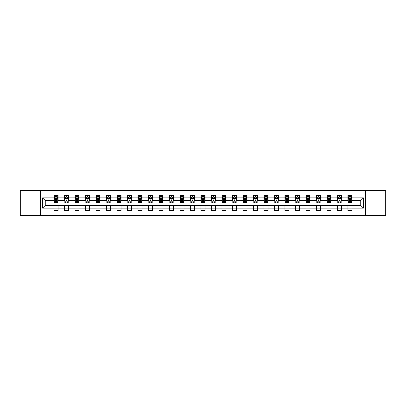 <?xml version="1.0" encoding="UTF-8"?>
<svg xmlns="http://www.w3.org/2000/svg" width="406" height="406" viewBox="0 0 406 406"><rect width="100%" height="100%" fill="white"/><g stroke="black" fill="none" stroke-linecap="round" stroke-linejoin="round"><path stroke-width="0.61" d="M365.649 215.449L385.7 215.449L385.7 190.551L365.649 190.551L365.649 215.449L40.351 215.449L40.351 190.551L20.3 190.551L20.3 215.449L40.351 215.449M365.649 190.551L40.351 190.551M351.987 197.884L351.987 195.428L347.947 195.428L347.947 197.884L341.487 197.884L341.487 195.428L337.452 195.428L337.452 197.884L330.991 197.884L330.991 195.428L326.952 195.428L326.952 197.884L320.491 197.884L320.491 195.428L316.457 195.428L316.457 197.884L309.996 197.884L309.996 195.428L305.957 195.428L305.957 197.884L299.496 197.884L299.496 195.428L295.461 195.428L295.461 197.884L289.001 197.884L289.001 195.428L284.961 195.428L284.961 197.884L278.501 197.884L278.501 195.428L274.466 195.428L274.466 197.884L268.006 197.884L268.006 195.428L263.966 195.428L263.966 197.884L257.505 197.884L257.505 195.428L253.471 195.428L253.471 197.884L247.01 197.884L247.01 195.428L242.971 195.428L242.971 197.884L236.51 197.884L236.51 195.428L232.476 195.428L232.476 197.884L226.015 197.884L226.015 195.428L221.975 195.428L221.975 197.884L215.515 197.884L215.515 195.428L211.48 195.428L211.48 197.884L205.02 197.884L205.02 195.428L200.98 195.428L200.98 197.884L194.52 197.884L194.52 195.428L190.485 195.428L190.485 197.884L184.025 197.884L184.025 195.428L179.985 195.428L179.985 197.884L173.524 197.884L173.524 195.428L169.49 195.428L169.49 197.884L163.029 197.884L163.029 195.428L158.99 195.428L158.99 197.884L152.529 197.884L152.529 195.428L148.494 195.428L148.494 197.884L142.034 197.884L142.034 195.428L137.994 195.428L137.994 197.884L131.534 197.884L131.534 195.428L127.499 195.428L127.499 197.884L121.039 197.884L121.039 195.428L116.999 195.428L116.999 197.884L110.539 197.884L110.539 195.428L106.504 195.428L106.504 197.884L100.043 197.884L100.043 195.428L96.004 195.428L96.004 197.884L89.543 197.884L89.543 195.428L85.509 195.428L85.509 197.884L79.048 197.884L79.048 195.428L75.008 195.428L75.008 197.884L68.548 197.884L68.548 195.428L64.513 195.428L64.513 197.884L58.053 197.884L58.053 195.428L54.013 195.428L54.013 197.884L42.574 197.884L42.574 208.116L45.264 205.421L54.013 205.421L54.013 210.572L58.053 210.572L58.053 205.421L64.513 205.421L64.513 210.572L68.548 210.572L68.548 205.421L75.008 205.421L75.008 210.572L79.048 210.572L79.048 205.421L85.509 205.421L85.509 210.572L89.543 210.572L89.543 205.421L96.004 205.421L96.004 210.572L100.043 210.572L100.043 205.421L106.504 205.421L106.504 210.572L110.539 210.572L110.539 205.421L116.999 205.421L116.999 210.572L121.039 210.572L121.039 205.421L127.499 205.421L127.499 210.572L131.534 210.572L131.534 205.421L137.994 205.421L137.994 210.572L142.034 210.572L142.034 205.421L148.494 205.421L148.494 210.572L152.529 210.572L152.529 205.421L158.99 205.421L158.99 210.572L163.029 210.572L163.029 205.421L169.49 205.421L169.49 210.572L173.524 210.572L173.524 205.421L179.985 205.421L179.985 210.572L184.025 210.572L184.025 205.421L190.485 205.421L190.485 210.572L194.52 210.572L194.52 205.421L200.98 205.421L200.98 210.572L205.02 210.572L205.02 205.421L211.48 205.421L211.48 210.572L215.515 210.572L215.515 205.421L221.975 205.421L221.975 210.572L226.015 210.572L226.015 205.421L232.476 205.421L232.476 210.572L236.51 210.572L236.51 205.421L242.971 205.421L242.971 210.572L247.01 210.572L247.01 205.421L253.471 205.421L253.471 210.572L257.505 210.572L257.505 205.421L263.966 205.421L263.966 210.572L268.006 210.572L268.006 205.421L274.466 205.421L274.466 210.572L278.501 210.572L278.501 205.421L284.961 205.421L284.961 210.572L289.001 210.572L289.001 205.421L295.461 205.421L295.461 210.572L299.496 210.572L299.496 205.421L305.957 205.421L305.957 210.572L309.996 210.572L309.996 205.421L316.457 205.421L316.457 210.572L320.491 210.572L320.491 205.421L326.952 205.421L326.952 210.572L330.991 210.572L330.991 205.421L337.452 205.421L337.452 210.572L341.487 210.572L341.487 205.421L347.947 205.421L347.947 210.572L351.987 210.572L351.987 205.421L360.736 205.421L360.736 200.579L351.987 200.579L351.987 197.884L363.426 197.884L363.426 208.116L351.987 208.116M347.947 208.116L341.487 208.116M337.452 208.116L330.991 208.116M326.952 208.116L320.491 208.116M316.457 208.116L309.996 208.116M305.957 208.116L299.496 208.116M295.461 208.116L289.001 208.116M284.961 208.116L278.501 208.116M274.466 208.116L268.006 208.116M263.966 208.116L257.505 208.116M253.471 208.116L247.01 208.116M242.971 208.116L236.51 208.116M232.476 208.116L226.015 208.116M221.975 208.116L215.515 208.116M211.48 208.116L205.02 208.116M200.98 208.116L194.52 208.116M190.485 208.116L184.025 208.116M179.985 208.116L173.524 208.116M169.49 208.116L163.029 208.116M158.99 208.116L152.529 208.116M148.494 208.116L142.034 208.116M137.994 208.116L131.534 208.116M127.499 208.116L121.039 208.116M116.999 208.116L110.539 208.116M106.504 208.116L100.043 208.116M96.004 208.116L89.543 208.116M85.509 208.116L79.048 208.116M75.008 208.116L68.548 208.116M64.513 208.116L58.053 208.116M54.013 208.116L42.574 208.116M347.947 197.884L347.947 200.579L341.487 200.579L341.487 197.884M337.452 197.884L337.452 200.579L330.991 200.579L330.991 197.884M326.952 197.884L326.952 200.579L320.491 200.579L320.491 197.884M316.457 197.884L316.457 200.579L309.996 200.579L309.996 197.884M305.957 197.884L305.957 200.579L299.496 200.579L299.496 197.884M295.461 197.884L295.461 200.579L289.001 200.579L289.001 197.884M284.961 197.884L284.961 200.579L278.501 200.579L278.501 197.884M274.466 197.884L274.466 200.579L268.006 200.579L268.006 197.884M263.966 197.884L263.966 200.579L257.505 200.579L257.505 197.884M253.471 197.884L253.471 200.579L247.01 200.579L247.01 197.884M242.971 197.884L242.971 200.579L236.51 200.579L236.51 197.884M232.476 197.884L232.476 200.579L226.015 200.579L226.015 197.884M221.975 197.884L221.975 200.579L215.515 200.579L215.515 197.884M211.48 197.884L211.48 200.579L205.02 200.579L205.02 197.884M200.98 197.884L200.98 200.579L194.52 200.579L194.52 197.884M190.485 197.884L190.485 200.579L184.025 200.579L184.025 197.884M179.985 197.884L179.985 200.579L173.524 200.579L173.524 197.884M169.49 197.884L169.49 200.579L163.029 200.579L163.029 197.884M158.99 197.884L158.99 200.579L152.529 200.579L152.529 197.884M148.494 197.884L148.494 200.579L142.034 200.579L142.034 197.884M137.994 197.884L137.994 200.579L131.534 200.579L131.534 197.884M127.499 197.884L127.499 200.579L121.039 200.579L121.039 197.884M116.999 197.884L116.999 200.579L110.539 200.579L110.539 197.884M106.504 197.884L106.504 200.579L100.043 200.579L100.043 197.884M96.004 197.884L96.004 200.579L89.543 200.579L89.543 197.884M85.509 197.884L85.509 200.579L79.048 200.579L79.048 197.884M75.008 197.884L75.008 200.579L68.548 200.579L68.548 197.884M64.513 197.884L64.513 200.579L58.053 200.579L58.053 197.884M54.013 197.884L54.013 200.579L45.264 200.579L42.574 197.884M45.264 200.579L45.264 205.421M363.426 208.116L360.736 205.421M360.736 200.579L363.426 197.884M54.013 197.113L54.348 197.113M55.627 197.113L56.434 197.113M57.713 197.113L58.053 197.113M54.013 200.508L54.348 200.508M55.627 200.508L56.434 200.508M57.713 200.508L58.053 200.508M54.013 205.492L58.053 205.492M54.013 208.887L58.053 208.887M64.513 205.492L68.548 205.492M64.513 208.887L68.548 208.887M64.513 197.113L64.848 197.113M66.127 197.113L66.934 197.113M68.213 197.113L68.548 197.113M64.513 200.508L64.848 200.508M66.127 200.508L66.934 200.508M68.213 200.508L68.548 200.508M75.008 205.492L79.048 205.492M75.008 208.887L79.048 208.887M75.008 197.113L75.343 197.113M76.622 197.113L77.429 197.113M78.708 197.113L79.048 197.113M75.008 200.508L75.343 200.508M76.622 200.508L77.429 200.508M78.708 200.508L79.048 200.508M85.509 205.492L89.543 205.492M85.509 208.887L89.543 208.887M85.509 197.113L85.844 197.113M87.123 197.113L87.929 197.113M89.208 197.113L89.543 197.113M85.509 200.508L85.844 200.508M87.123 200.508L87.929 200.508M89.208 200.508L89.543 200.508M96.004 205.492L100.043 205.492M96.004 208.887L100.043 208.887M96.004 197.113L96.339 197.113M97.618 197.113L98.425 197.113M99.703 197.113L100.043 197.113M96.004 200.508L96.339 200.508M97.618 200.508L98.425 200.508M99.703 200.508L100.043 200.508M106.504 205.492L110.539 205.492M106.504 208.887L110.539 208.887M106.504 197.113L106.839 197.113M108.118 197.113L108.925 197.113M110.204 197.113L110.539 197.113M106.504 200.508L106.839 200.508M108.118 200.508L108.925 200.508M110.204 200.508L110.539 200.508M116.999 205.492L121.039 205.492M116.999 208.887L121.039 208.887M116.999 197.113L117.334 197.113M118.613 197.113L119.42 197.113M120.699 197.113L121.039 197.113M116.999 200.508L117.334 200.508M118.613 200.508L119.42 200.508M120.699 200.508L121.039 200.508M127.499 205.492L131.534 205.492M127.499 208.887L131.534 208.887M127.499 197.113L127.834 197.113M129.113 197.113L129.92 197.113M131.199 197.113L131.534 197.113M127.499 200.508L127.834 200.508M129.113 200.508L129.92 200.508M131.199 200.508L131.534 200.508M137.994 205.492L142.034 205.492M137.994 208.887L142.034 208.887M137.994 197.113L138.329 197.113M139.608 197.113L140.42 197.113M141.694 197.113L142.034 197.113M137.994 200.508L138.329 200.508M139.608 200.508L140.42 200.508M141.694 200.508L142.034 200.508M148.494 205.492L152.529 205.492M148.494 208.887L152.529 208.887M148.494 197.113L148.829 197.113M150.108 197.113L150.915 197.113M152.194 197.113L152.529 197.113M148.494 200.508L148.829 200.508M150.108 200.508L150.915 200.508M152.194 200.508L152.529 200.508M158.99 205.492L163.029 205.492M158.99 208.887L163.029 208.887M158.99 197.113L159.325 197.113M160.603 197.113L161.415 197.113M162.689 197.113L163.029 197.113M158.99 200.508L159.325 200.508M160.603 200.508L161.415 200.508M162.689 200.508L163.029 200.508M169.49 205.492L173.524 205.492M169.49 208.887L173.524 208.887M169.49 197.113L169.825 197.113M171.104 197.113L171.911 197.113M173.189 197.113L173.524 197.113M169.49 200.508L169.825 200.508M171.104 200.508L171.911 200.508M173.189 200.508L173.524 200.508M179.985 205.492L184.025 205.492M179.985 208.887L184.025 208.887M179.985 197.113L180.32 197.113M181.599 197.113L182.411 197.113M183.685 197.113L184.025 197.113M179.985 200.508L180.32 200.508M181.599 200.508L182.411 200.508M183.685 200.508L184.025 200.508M190.485 205.492L194.52 205.492M190.485 208.887L194.52 208.887M190.485 197.113L190.82 197.113M192.099 197.113L192.906 197.113M194.185 197.113L194.52 197.113M190.485 200.508L190.82 200.508M192.099 200.508L192.906 200.508M194.185 200.508L194.52 200.508M200.98 205.492L205.02 205.492M200.98 208.887L205.02 208.887M200.98 197.113L201.32 197.113M202.594 197.113L203.406 197.113M204.68 197.113L205.02 197.113M200.98 200.508L201.32 200.508M202.594 200.508L203.406 200.508M204.68 200.508L205.02 200.508M211.48 205.492L215.515 205.492M211.48 208.887L215.515 208.887M211.48 197.113L211.815 197.113M213.094 197.113L213.901 197.113M215.18 197.113L215.515 197.113M211.48 200.508L211.815 200.508M213.094 200.508L213.901 200.508M215.18 200.508L215.515 200.508M221.975 205.492L226.015 205.492M221.975 208.887L226.015 208.887M221.975 197.113L222.315 197.113M223.589 197.113L224.401 197.113M225.68 197.113L226.015 197.113M221.975 200.508L222.315 200.508M223.589 200.508L224.401 200.508M225.68 200.508L226.015 200.508M232.476 205.492L236.51 205.492M232.476 208.887L236.51 208.887M232.476 197.113L232.811 197.113M234.089 197.113L234.896 197.113M236.175 197.113L236.51 197.113M232.476 200.508L232.811 200.508M234.089 200.508L234.896 200.508M236.175 200.508L236.51 200.508M242.971 205.492L247.01 205.492M242.971 208.887L247.01 208.887M242.971 197.113L243.311 197.113M244.585 197.113L245.397 197.113M246.675 197.113L247.01 197.113M242.971 200.508L243.311 200.508M244.585 200.508L245.397 200.508M246.675 200.508L247.01 200.508M253.471 205.492L257.505 205.492M253.471 208.887L257.505 208.887M253.471 197.113L253.806 197.113M255.085 197.113L255.892 197.113M257.171 197.113L257.505 197.113M253.471 200.508L253.806 200.508M255.085 200.508L255.892 200.508M257.171 200.508L257.505 200.508M263.966 205.492L268.006 205.492M263.966 208.887L268.006 208.887M263.966 197.113L264.306 197.113M265.58 197.113L266.392 197.113M267.671 197.113L268.006 197.113M263.966 200.508L264.306 200.508M265.58 200.508L266.392 200.508M267.671 200.508L268.006 200.508M274.466 205.492L278.501 205.492M274.466 208.887L278.501 208.887M274.466 197.113L274.801 197.113M276.08 197.113L276.887 197.113M278.166 197.113L278.501 197.113M274.466 200.508L274.801 200.508M276.08 200.508L276.887 200.508M278.166 200.508L278.501 200.508M284.961 205.492L289.001 205.492M284.961 208.887L289.001 208.887M284.961 197.113L285.301 197.113M286.58 197.113L287.387 197.113M288.666 197.113L289.001 197.113M284.961 200.508L285.301 200.508M286.58 200.508L287.387 200.508M288.666 200.508L289.001 200.508M295.461 205.492L299.496 205.492M295.461 208.887L299.496 208.887M295.461 197.113L295.796 197.113M297.075 197.113L297.882 197.113M299.161 197.113L299.496 197.113M295.461 200.508L295.796 200.508M297.075 200.508L297.882 200.508M299.161 200.508L299.496 200.508M305.957 205.492L309.996 205.492M305.957 208.887L309.996 208.887M305.957 197.113L306.297 197.113M307.575 197.113L308.382 197.113M309.661 197.113L309.996 197.113M305.957 200.508L306.297 200.508M307.575 200.508L308.382 200.508M309.661 200.508L309.996 200.508M316.457 205.492L320.491 205.492M316.457 208.887L320.491 208.887M316.457 197.113L316.792 197.113M318.071 197.113L318.877 197.113M320.156 197.113L320.491 197.113M316.457 200.508L316.792 200.508M318.071 200.508L318.877 200.508M320.156 200.508L320.491 200.508M326.952 205.492L330.991 205.492M326.952 208.887L330.991 208.887M326.952 197.113L327.292 197.113M328.571 197.113L329.378 197.113M330.657 197.113L330.991 197.113M326.952 200.508L327.292 200.508M328.571 200.508L329.378 200.508M330.657 200.508L330.991 200.508M337.452 205.492L341.487 205.492M337.452 208.887L341.487 208.887M337.452 197.113L337.787 197.113M339.066 197.113L339.873 197.113M341.152 197.113L341.487 197.113M337.452 200.508L337.787 200.508M339.066 200.508L339.873 200.508M341.152 200.508L341.487 200.508M347.947 205.492L351.987 205.492M347.947 208.887L351.987 208.887M347.947 197.113L348.287 197.113M349.566 197.113L350.373 197.113M351.652 197.113L351.987 197.113M347.947 200.508L348.287 200.508M349.566 200.508L350.373 200.508M351.652 200.508L351.987 200.508M56.434 196.306L55.627 196.306M57.713 201.752L56.434 201.752L56.434 202.594L57.713 202.594L57.713 198.493L57.043 197.143L55.023 197.143L54.348 198.493L54.348 202.594L55.627 202.594L55.627 201.752L54.348 201.752M54.348 198.493L54.348 195.428M57.713 198.493L57.713 195.428M55.627 197.143L55.627 195.428M56.434 195.428L56.434 197.143M56.434 201.752L56.434 198.996L55.627 198.996L55.627 201.752M66.934 196.306L66.127 196.306M68.213 201.752L66.934 201.752L66.934 202.594L68.213 202.594L68.213 198.493L67.538 197.143L65.518 197.143L64.848 198.493L64.848 202.594L66.127 202.594L66.127 201.752L64.848 201.752M64.848 198.493L64.848 195.428M68.213 198.493L68.213 195.428M66.127 197.143L66.127 195.428M66.934 195.428L66.934 197.143M66.934 201.752L66.934 198.996L66.127 198.996L66.127 201.752M77.429 196.306L76.622 196.306M78.708 201.752L77.429 201.752L77.429 202.594L78.708 202.594L78.708 198.493L78.038 197.143L76.018 197.143L75.343 198.493L75.343 202.594L76.622 202.594L76.622 201.752L75.343 201.752M75.343 198.493L75.343 195.428M78.708 198.493L78.708 195.428M76.622 197.143L76.622 195.428M77.429 195.428L77.429 197.143M77.429 201.752L77.429 198.996L76.622 198.996L76.622 201.752M87.929 196.306L87.123 196.306M89.208 201.752L87.929 201.752L87.929 202.594L89.208 202.594L89.208 198.493L88.533 197.143L86.519 197.143L85.844 198.493L85.844 202.594L87.123 202.594L87.123 201.752L85.844 201.752M85.844 198.493L85.844 195.428M89.208 198.493L89.208 195.428M87.123 197.143L87.123 195.428M87.929 195.428L87.929 197.143M87.929 201.752L87.929 198.996L87.123 198.996L87.123 201.752M98.425 196.306L97.618 196.306M99.703 201.752L98.425 201.752L98.425 202.594L99.703 202.594L99.703 198.493L99.034 197.143L97.014 197.143L96.339 198.493L96.339 202.594L97.618 202.594L97.618 201.752L96.339 201.752M96.339 198.493L96.339 195.428M99.703 198.493L99.703 195.428M97.618 197.143L97.618 195.428M98.425 195.428L98.425 197.143M98.425 201.752L98.425 198.996L97.618 198.996L97.618 201.752M108.925 196.306L108.118 196.306M110.204 201.752L108.925 201.752L108.925 202.594L110.204 202.594L110.204 198.493L109.529 197.143L107.514 197.143L106.839 198.493L106.839 202.594L108.118 202.594L108.118 201.752L106.839 201.752M106.839 198.493L106.839 195.428M110.204 198.493L110.204 195.428M108.118 197.143L108.118 195.428M108.925 195.428L108.925 197.143M108.925 201.752L108.925 198.996L108.118 198.996L108.118 201.752M119.42 196.306L118.613 196.306M120.699 201.752L119.42 201.752L119.42 202.594L120.699 202.594L120.699 198.493L120.029 197.143L118.009 197.143L117.334 198.493L117.334 202.594L118.613 202.594L118.613 201.752L117.334 201.752M117.334 198.493L117.334 195.428M120.699 198.493L120.699 195.428M118.613 197.143L118.613 195.428M119.42 195.428L119.42 197.143M119.42 201.752L119.42 198.996L118.613 198.996L118.613 201.752M129.92 196.306L129.113 196.306M131.199 201.752L129.92 201.752L129.92 202.594L131.199 202.594L131.199 198.493L130.524 197.143L128.509 197.143L127.834 198.493L127.834 202.594L129.113 202.594L129.113 201.752L127.834 201.752M127.834 198.493L127.834 195.428M131.199 198.493L131.199 195.428M129.113 197.143L129.113 195.428M129.92 195.428L129.92 197.143M129.92 201.752L129.92 198.996L129.113 198.996L129.113 201.752M140.42 196.306L139.608 196.306M141.694 201.752L140.42 201.752L140.42 202.594L141.694 202.594L141.694 198.493L141.024 197.143L139.004 197.143L138.329 198.493L138.329 202.594L139.608 202.594L139.608 201.752L138.329 201.752M138.329 198.493L138.329 195.428M141.694 198.493L141.694 195.428M139.608 197.143L139.608 195.428M140.42 195.428L140.42 197.143M140.42 201.752L140.42 198.996L139.608 198.996L139.608 201.752M150.915 196.306L150.108 196.306M152.194 201.752L150.915 201.752L150.915 202.594L152.194 202.594L152.194 198.493L151.519 197.143L149.504 197.143L148.829 198.493L148.829 202.594L150.108 202.594L150.108 201.752L148.829 201.752M148.829 198.493L148.829 195.428M152.194 198.493L152.194 195.428M150.108 197.143L150.108 195.428M150.915 195.428L150.915 197.143M150.915 201.752L150.915 198.996L150.108 198.996L150.108 201.752M161.415 196.306L160.603 196.306M162.689 201.752L161.415 201.752L161.415 202.594L162.689 202.594L162.689 198.493L162.019 197.143L160 197.143L159.325 198.493L159.325 202.594L160.603 202.594L160.603 201.752L159.325 201.752M159.325 198.493L159.325 195.428M162.689 198.493L162.689 195.428M160.603 197.143L160.603 195.428M161.415 195.428L161.415 197.143M161.415 201.752L161.415 198.996L160.603 198.996L160.603 201.752M171.911 196.306L171.104 196.306M173.189 201.752L171.911 201.752L171.911 202.594L173.189 202.594L173.189 198.493L172.514 197.143L170.5 197.143L169.825 198.493L169.825 202.594L171.104 202.594L171.104 201.752L169.825 201.752M169.825 198.493L169.825 195.428M173.189 198.493L173.189 195.428M171.104 197.143L171.104 195.428M171.911 195.428L171.911 197.143M171.911 201.752L171.911 198.996L171.104 198.996L171.104 201.752M182.411 196.306L181.599 196.306M183.685 201.752L182.411 201.752L182.411 202.594L183.685 202.594L183.685 198.493L183.015 197.143L180.995 197.143L180.32 198.493L180.32 202.594L181.599 202.594L181.599 201.752L180.32 201.752M180.32 198.493L180.32 195.428M183.685 198.493L183.685 195.428M181.599 197.143L181.599 195.428M182.411 195.428L182.411 197.143M182.411 201.752L182.411 198.996L181.599 198.996L181.599 201.752M192.906 196.306L192.099 196.306M194.185 201.752L192.906 201.752L192.906 202.594L194.185 202.594L194.185 198.493L193.51 197.143L191.495 197.143L190.82 198.493L190.82 202.594L192.099 202.594L192.099 201.752L190.82 201.752M190.82 198.493L190.82 195.428M194.185 198.493L194.185 195.428M192.099 197.143L192.099 195.428M192.906 195.428L192.906 197.143M192.906 201.752L192.906 198.996L192.099 198.996L192.099 201.752M203.406 196.306L202.594 196.306M204.68 201.752L203.406 201.752L203.406 202.594L204.68 202.594L204.68 198.493L204.01 197.143L201.99 197.143L201.32 198.493L201.32 202.594L202.594 202.594L202.594 201.752L201.32 201.752M201.32 198.493L201.32 195.428M204.68 198.493L204.68 195.428M202.594 197.143L202.594 195.428M203.406 195.428L203.406 197.143M203.406 201.752L203.406 198.996L202.594 198.996L202.594 201.752M213.901 196.306L213.094 196.306M215.18 201.752L213.901 201.752L213.901 202.594L215.18 202.594L215.18 198.493L214.505 197.143L212.49 197.143L211.815 198.493L211.815 202.594L213.094 202.594L213.094 201.752L211.815 201.752M211.815 198.493L211.815 195.428M215.18 198.493L215.18 195.428M213.094 197.143L213.094 195.428M213.901 195.428L213.901 197.143M213.901 201.752L213.901 198.996L213.094 198.996L213.094 201.752M224.401 196.306L223.589 196.306M225.68 201.752L224.401 201.752L224.401 202.594L225.68 202.594L225.68 198.493L225.005 197.143L222.985 197.143L222.315 198.493L222.315 202.594L223.589 202.594L223.589 201.752L222.315 201.752M222.315 198.493L222.315 195.428M225.68 198.493L225.68 195.428M223.589 197.143L223.589 195.428M224.401 195.428L224.401 197.143M224.401 201.752L224.401 198.996L223.589 198.996L223.589 201.752M234.896 196.306L234.089 196.306M236.175 201.752L234.896 201.752L234.896 202.594L236.175 202.594L236.175 198.493L235.5 197.143L233.486 197.143L232.811 198.493L232.811 202.594L234.089 202.594L234.089 201.752L232.811 201.752M232.811 198.493L232.811 195.428M236.175 198.493L236.175 195.428M234.089 197.143L234.089 195.428M234.896 195.428L234.896 197.143M234.896 201.752L234.896 198.996L234.089 198.996L234.089 201.752M245.397 196.306L244.585 196.306M246.675 201.752L245.397 201.752L245.397 202.594L246.675 202.594L246.675 198.493L246 197.143L243.981 197.143L243.311 198.493L243.311 202.594L244.585 202.594L244.585 201.752L243.311 201.752M243.311 198.493L243.311 195.428M246.675 198.493L246.675 195.428M244.585 197.143L244.585 195.428M245.397 195.428L245.397 197.143M245.397 201.752L245.397 198.996L244.585 198.996L244.585 201.752M255.892 196.306L255.085 196.306M257.171 201.752L255.892 201.752L255.892 202.594L257.171 202.594L257.171 198.493L256.496 197.143L254.481 197.143L253.806 198.493L253.806 202.594L255.085 202.594L255.085 201.752L253.806 201.752M253.806 198.493L253.806 195.428M257.171 198.493L257.171 195.428M255.085 197.143L255.085 195.428M255.892 195.428L255.892 197.143M255.892 201.752L255.892 198.996L255.085 198.996L255.085 201.752M266.392 196.306L265.58 196.306M267.671 201.752L266.392 201.752L266.392 202.594L267.671 202.594L267.671 198.493L266.996 197.143L264.976 197.143L264.306 198.493L264.306 202.594L265.58 202.594L265.58 201.752L264.306 201.752M264.306 198.493L264.306 195.428M267.671 198.493L267.671 195.428M265.58 197.143L265.58 195.428M266.392 195.428L266.392 197.143M266.392 201.752L266.392 198.996L265.58 198.996L265.58 201.752M276.887 196.306L276.08 196.306M278.166 201.752L276.887 201.752L276.887 202.594L278.166 202.594L278.166 198.493L277.491 197.143L275.476 197.143L274.801 198.493L274.801 202.594L276.08 202.594L276.08 201.752L274.801 201.752M274.801 198.493L274.801 195.428M278.166 198.493L278.166 195.428M276.08 197.143L276.08 195.428M276.887 195.428L276.887 197.143M276.887 201.752L276.887 198.996L276.08 198.996L276.08 201.752M287.387 196.306L286.58 196.306M288.666 201.752L287.387 201.752L287.387 202.594L288.666 202.594L288.666 198.493L287.991 197.143L285.971 197.143L285.301 198.493L285.301 202.594L286.58 202.594L286.58 201.752L285.301 201.752M285.301 198.493L285.301 195.428M288.666 198.493L288.666 195.428M286.58 197.143L286.58 195.428M287.387 195.428L287.387 197.143M287.387 201.752L287.387 198.996L286.58 198.996L286.58 201.752M297.882 196.306L297.075 196.306M299.161 201.752L297.882 201.752L297.882 202.594L299.161 202.594L299.161 198.493L298.486 197.143L296.471 197.143L295.796 198.493L295.796 202.594L297.075 202.594L297.075 201.752L295.796 201.752M295.796 198.493L295.796 195.428M299.161 198.493L299.161 195.428M297.075 197.143L297.075 195.428M297.882 195.428L297.882 197.143M297.882 201.752L297.882 198.996L297.075 198.996L297.075 201.752M308.382 196.306L307.575 196.306M309.661 201.752L308.382 201.752L308.382 202.594L309.661 202.594L309.661 198.493L308.986 197.143L306.966 197.143L306.297 198.493L306.297 202.594L307.575 202.594L307.575 201.752L306.297 201.752M306.297 198.493L306.297 195.428M309.661 198.493L309.661 195.428M307.575 197.143L307.575 195.428M308.382 195.428L308.382 197.143M308.382 201.752L308.382 198.996L307.575 198.996L307.575 201.752M318.877 196.306L318.071 196.306M320.156 201.752L318.877 201.752L318.877 202.594L320.156 202.594L320.156 198.493L319.481 197.143L317.467 197.143L316.792 198.493L316.792 202.594L318.071 202.594L318.071 201.752L316.792 201.752M316.792 198.493L316.792 195.428M320.156 198.493L320.156 195.428M318.071 197.143L318.071 195.428M318.877 195.428L318.877 197.143M318.877 201.752L318.877 198.996L318.071 198.996L318.071 201.752M329.378 196.306L328.571 196.306M330.657 201.752L329.378 201.752L329.378 202.594L330.657 202.594L330.657 198.493L329.982 197.143L327.962 197.143L327.292 198.493L327.292 202.594L328.571 202.594L328.571 201.752L327.292 201.752M327.292 198.493L327.292 195.428M330.657 198.493L330.657 195.428M328.571 197.143L328.571 195.428M329.378 195.428L329.378 197.143M329.378 201.752L329.378 198.996L328.571 198.996L328.571 201.752M339.873 196.306L339.066 196.306M341.152 201.752L339.873 201.752L339.873 202.594L341.152 202.594L341.152 198.493L340.482 197.143L338.462 197.143L337.787 198.493L337.787 202.594L339.066 202.594L339.066 201.752L337.787 201.752M337.787 198.493L337.787 195.428M341.152 198.493L341.152 195.428M339.066 197.143L339.066 195.428M339.873 195.428L339.873 197.143M339.873 201.752L339.873 198.996L339.066 198.996L339.066 201.752M350.373 196.306L349.566 196.306M351.652 201.752L350.373 201.752L350.373 202.594L351.652 202.594L351.652 198.493L350.977 197.143L348.957 197.143L348.287 198.493L348.287 202.594L349.566 202.594L349.566 201.752L348.287 201.752M348.287 198.493L348.287 195.428M351.652 198.493L351.652 195.428M349.566 197.143L349.566 195.428M350.373 195.428L350.373 197.143M350.373 201.752L350.373 198.996L349.566 198.996L349.566 201.752M57.698 198.458L54.368 198.458M54.348 197.225L54.983 197.225M57.084 197.225L57.713 197.225M55.627 199.95L54.348 199.95M57.713 199.95L56.434 199.95M56.434 196.732L55.627 196.732M68.198 198.458L64.864 198.458M64.848 197.225L65.483 197.225M67.579 197.225L68.213 197.225M66.127 199.95L64.848 199.95M68.213 199.95L66.934 199.95M66.934 196.732L66.127 196.732M78.693 198.458L75.364 198.458M75.343 197.225L75.978 197.225M78.079 197.225L78.708 197.225M76.622 199.95L75.343 199.95M78.708 199.95L77.429 199.95M77.429 196.732L76.622 196.732M89.193 198.458L85.859 198.458M85.844 197.225L86.478 197.225M88.574 197.225L89.208 197.225M87.123 199.95L85.844 199.95M89.208 199.95L87.929 199.95M87.929 196.732L87.123 196.732M99.688 198.458L96.359 198.458M96.339 197.225L96.973 197.225M99.074 197.225L99.703 197.225M97.618 199.95L96.339 199.95M99.703 199.95L98.425 199.95M98.425 196.732L97.618 196.732M110.188 198.458L106.854 198.458M106.839 197.225L107.473 197.225M109.569 197.225L110.204 197.225M108.118 199.95L106.839 199.95M110.204 199.95L108.925 199.95M108.925 196.732L108.118 196.732M120.683 198.458L117.354 198.458M117.334 197.225L117.968 197.225M120.069 197.225L120.699 197.225M118.613 199.95L117.334 199.95M120.699 199.95L119.42 199.95M119.42 196.732L118.613 196.732M131.184 198.458L127.849 198.458M127.834 197.225L128.469 197.225M130.565 197.225L131.199 197.225M129.113 199.95L127.834 199.95M131.199 199.95L129.92 199.95M129.92 196.732L129.113 196.732M141.679 198.458L138.35 198.458M138.329 197.225L138.964 197.225M141.065 197.225L141.694 197.225M139.608 199.95L138.329 199.95M141.694 199.95L140.42 199.95M140.42 196.732L139.608 196.732M152.179 198.458L148.845 198.458M148.829 197.225L149.464 197.225M151.56 197.225L152.194 197.225M150.108 199.95L148.829 199.95M152.194 199.95L150.915 199.95M150.915 196.732L150.108 196.732M162.674 198.458L159.345 198.458M159.325 197.225L159.959 197.225M162.06 197.225L162.689 197.225M160.603 199.95L159.325 199.95M162.689 199.95L161.415 199.95M161.415 196.732L160.603 196.732M173.174 198.458L169.84 198.458M169.825 197.225L170.459 197.225M172.555 197.225L173.189 197.225M171.104 199.95L169.825 199.95M173.189 199.95L171.911 199.95M171.911 196.732L171.104 196.732M183.669 198.458L180.34 198.458M180.32 197.225L180.954 197.225M183.055 197.225L183.685 197.225M181.599 199.95L180.32 199.95M183.685 199.95L182.411 199.95M182.411 196.732L181.599 196.732M194.169 198.458L190.835 198.458M190.82 197.225L191.454 197.225M193.55 197.225L194.185 197.225M192.099 199.95L190.82 199.95M194.185 199.95L192.906 199.95M192.906 196.732L192.099 196.732M204.665 198.458L201.335 198.458M201.32 197.225L201.949 197.225M204.051 197.225L204.68 197.225M202.594 199.95L201.32 199.95M204.68 199.95L203.406 199.95M203.406 196.732L202.594 196.732M215.165 198.458L211.83 198.458M211.815 197.225L212.45 197.225M214.546 197.225L215.18 197.225M213.094 199.95L211.815 199.95M215.18 199.95L213.901 199.95M213.901 196.732L213.094 196.732M225.66 198.458L222.331 198.458M222.315 197.225L222.945 197.225M225.046 197.225L225.68 197.225M223.589 199.95L222.315 199.95M225.68 199.95L224.401 199.95M224.401 196.732L223.589 196.732M236.16 198.458L232.826 198.458M232.811 197.225L233.445 197.225M235.541 197.225L236.175 197.225M234.089 199.95L232.811 199.95M236.175 199.95L234.896 199.95M234.896 196.732L234.089 196.732M246.655 198.458L243.326 198.458M243.311 197.225L243.94 197.225M246.041 197.225L246.675 197.225M244.585 199.95L243.311 199.95M246.675 199.95L245.397 199.95M245.397 196.732L244.585 196.732M257.155 198.458L253.821 198.458M253.806 197.225L254.44 197.225M256.536 197.225L257.171 197.225M255.085 199.95L253.806 199.95M257.171 199.95L255.892 199.95M255.892 196.732L255.085 196.732M267.65 198.458L264.321 198.458M264.306 197.225L264.935 197.225M267.036 197.225L267.671 197.225M265.58 199.95L264.306 199.95M267.671 199.95L266.392 199.95M266.392 196.732L265.58 196.732M278.151 198.458L274.816 198.458M274.801 197.225L275.435 197.225M277.531 197.225L278.166 197.225M276.08 199.95L274.801 199.95M278.166 199.95L276.887 199.95M276.887 196.732L276.08 196.732M288.646 198.458L285.317 198.458M285.301 197.225L285.931 197.225M288.032 197.225L288.666 197.225M286.58 199.95L285.301 199.95M288.666 199.95L287.387 199.95M287.387 196.732L286.58 196.732M299.146 198.458L295.812 198.458M295.796 197.225L296.431 197.225M298.527 197.225L299.161 197.225M297.075 199.95L295.796 199.95M299.161 199.95L297.882 199.95M297.882 196.732L297.075 196.732M309.641 198.458L306.312 198.458M306.297 197.225L306.926 197.225M309.027 197.225L309.661 197.225M307.575 199.95L306.297 199.95M309.661 199.95L308.382 199.95M308.382 196.732L307.575 196.732M320.141 198.458L316.807 198.458M316.792 197.225L317.426 197.225M319.522 197.225L320.156 197.225M318.071 199.95L316.792 199.95M320.156 199.95L318.877 199.95M318.877 196.732L318.071 196.732M330.636 198.458L327.307 198.458M327.292 197.225L327.921 197.225M330.022 197.225L330.657 197.225M328.571 199.95L327.292 199.95M330.657 199.95L329.378 199.95M329.378 196.732L328.571 196.732M341.136 198.458L337.802 198.458M337.787 197.225L338.421 197.225M340.517 197.225L341.152 197.225M339.066 199.95L337.787 199.95M341.152 199.95L339.873 199.95M339.873 196.732L339.066 196.732M351.632 198.458L348.302 198.458M348.287 197.225L348.916 197.225M351.017 197.225L351.652 197.225M349.566 199.95L348.287 199.95M351.652 199.95L350.373 199.95M350.373 196.732L349.566 196.732"/></g></svg>
